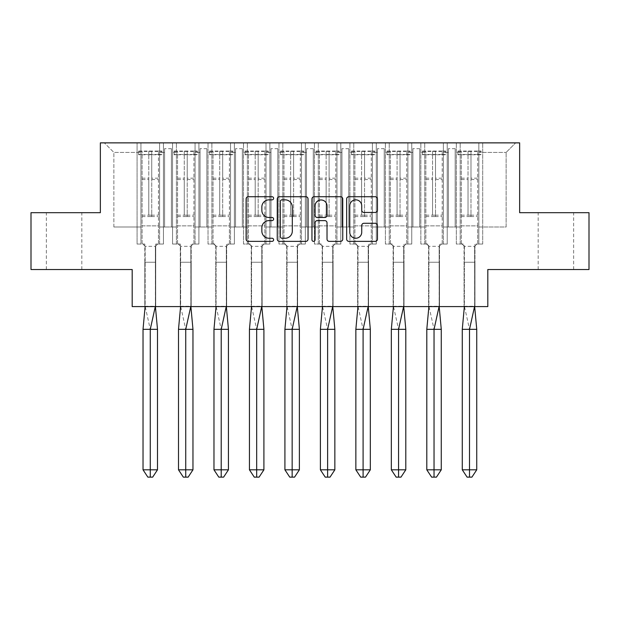 <?xml version="1.0" encoding="UTF-8"?>
<svg xmlns="http://www.w3.org/2000/svg" width="620" height="620" viewBox="0 0 620 620"><rect width="100%" height="100%" fill="white"/><g stroke="black" fill="none" stroke-linecap="round" stroke-linejoin="round"><path stroke-width="0.46" stroke-dasharray="3.1 2.33" d="M273.622 198.292A1.566 1.566 0 0 0 272.056 196.726L248.341 196.726A2.232 2.232 0 0 0 246.109 198.958L246.109 239.134A2.232 2.232 0 0 0 248.341 241.366L272.056 241.366A1.566 1.566 0 0 0 273.622 239.801A1.566 1.566 0 0 0 272.056 238.243L268.987 238.243A7.146 7.146 0 0 1 261.849 231.097L261.849 227.749A7.146 7.146 0 0 1 268.987 220.612L272.056 220.612A1.566 1.566 0 0 0 273.622 219.046A1.566 1.566 0 0 0 272.056 217.481L268.987 217.481A7.146 7.146 0 0 1 261.849 210.343L261.849 206.995A7.146 7.146 0 0 1 268.987 199.849L272.056 199.849A1.566 1.566 0 0 0 273.622 198.292M555.915 212.683L573.655 212.683L555.915 212.683M555.915 269.529L573.655 269.529L555.915 269.529M64.085 212.683L46.345 212.683L64.085 212.683M64.085 269.529L46.345 269.529L64.085 269.529M31 212.683L31 269.529L132.184 269.529L132.184 306.59L487.816 306.59L487.816 269.529L589 269.529L589 212.683L519.645 212.683L519.645 142.871L100.355 142.871L100.355 212.683L31 212.683M443.362 152.419L448.361 152.419L448.361 227.005L443.362 227.005L448.361 227.005L448.361 152.419L443.362 152.419L443.362 227.005L443.362 142.871L460.187 142.871L443.362 142.871L443.362 152.419M407.89 152.419L412.889 152.419L412.889 227.005L407.89 227.005L412.889 227.005L412.889 152.419L407.89 152.419L407.89 227.005L407.89 142.871L424.716 142.871L407.89 142.871L407.89 152.419M372.419 152.419L377.417 152.419L377.417 227.005L372.419 227.005L377.417 227.005L377.417 152.419L372.419 152.419L372.419 227.005L372.419 142.871L389.244 142.871L372.419 142.871L372.419 152.419M336.947 152.419L341.946 152.419L341.946 227.005L336.947 227.005L341.946 227.005L341.946 152.419L336.947 152.419L336.947 227.005L336.947 142.871L353.772 142.871L336.947 142.871L336.947 152.419M301.475 152.419L306.474 152.419L306.474 227.005L301.475 227.005L306.474 227.005L306.474 152.419L301.475 152.419L301.475 227.005L301.475 142.871L318.3 142.871L301.475 142.871L301.475 152.419M266.003 152.419L271.002 152.419L271.002 227.005L266.003 227.005L271.002 227.005L271.002 152.419L266.003 152.419L266.003 227.005L266.003 142.871L282.829 142.871L266.003 142.871L266.003 152.419M230.531 152.419L235.53 152.419L235.53 227.005L230.531 227.005L235.53 227.005L235.53 152.419L230.531 152.419L230.531 227.005L230.531 142.871L247.357 142.871L230.531 142.871L230.531 152.419M195.06 152.419L200.059 152.419L200.059 227.005L195.06 227.005L200.059 227.005L200.059 152.419L195.06 152.419L195.06 227.005L195.06 142.871L211.885 142.871L195.06 142.871L198.919 142.871L195.06 142.871L195.06 152.419M159.588 152.419L164.587 152.419L164.587 227.005L159.588 227.005L164.587 227.005L164.587 152.419L159.588 152.419L159.588 227.005L159.588 142.871L198.919 142.871L159.588 142.871L159.588 152.419M208.018 142.871L234.391 142.871L208.018 142.871L208.018 244.055L215.752 244.055L215.752 306.59L226.664 306.59L226.664 262.252L226.664 306.59L226.664 262.252L226.664 306.59L215.752 306.59L226.664 306.59L215.752 306.59L215.752 262.252L226.664 262.252L226.664 244.055L234.391 244.055L234.391 142.871L234.391 244.055L226.664 244.055L226.664 262.252L215.752 262.252L215.752 306.59L215.752 262.252L226.664 262.252L215.752 262.252L215.752 244.055L208.018 244.055L208.018 142.871L208.018 244.055L211.885 244.055L208.018 244.055L208.018 142.871M243.49 142.871L269.871 142.871L243.49 142.871L243.49 244.055L251.224 244.055L251.224 306.59L262.136 306.59L262.136 262.252L262.136 306.59L262.136 262.252L262.136 306.59L251.224 306.59L262.136 306.59L251.224 306.59L251.224 262.252L262.136 262.252L262.136 244.055L269.871 244.055L269.871 142.871L269.871 244.055L262.136 244.055L262.136 262.252L251.224 262.252L251.224 306.59L251.224 262.252L262.136 262.252L251.224 262.252L251.224 244.055L243.49 244.055L243.49 142.871L243.49 244.055L247.357 244.055L243.49 244.055L243.49 142.871M278.961 142.871L305.342 142.871L278.961 142.871L278.961 244.055L286.696 244.055L286.696 306.59L297.608 306.59L297.608 262.252L297.608 306.59L297.608 262.252L297.608 306.59L286.696 306.59L297.608 306.59L286.696 306.59L286.696 262.252L297.608 262.252L297.608 244.055L305.342 244.055L305.342 142.871L305.342 244.055L297.608 244.055L297.608 262.252L286.696 262.252L286.696 306.59L286.696 262.252L297.608 262.252L286.696 262.252L286.696 244.055L278.961 244.055L278.961 142.871L278.961 244.055L282.829 244.055L278.961 244.055L278.961 142.871M314.433 142.871L340.814 142.871L314.433 142.871L314.433 244.055L322.168 244.055L322.168 306.59L333.079 306.59L333.079 262.252L333.079 306.59L333.079 262.252L333.079 306.59L322.168 306.59L333.079 306.59L322.168 306.59L322.168 262.252L333.079 262.252L333.079 244.055L340.814 244.055L340.814 142.871L340.814 244.055L333.079 244.055L333.079 262.252L322.168 262.252L322.168 306.59L322.168 262.252L333.079 262.252L322.168 262.252L322.168 244.055L314.433 244.055L314.433 142.871L314.433 244.055L318.3 244.055L314.433 244.055L314.433 142.871M349.905 142.871L376.286 142.871L349.905 142.871L349.905 244.055L357.639 244.055L357.639 306.59L368.551 306.59L368.551 262.252L368.551 306.59L368.551 262.252L368.551 306.59L357.639 306.59L368.551 306.59L357.639 306.59L357.639 262.252L368.551 262.252L368.551 244.055L376.286 244.055L376.286 142.871L376.286 244.055L368.551 244.055L368.551 262.252L357.639 262.252L357.639 306.59L357.639 262.252L368.551 262.252L357.639 262.252L357.639 244.055L349.905 244.055L349.905 142.871L349.905 244.055L353.772 244.055L349.905 244.055L349.905 142.871M385.377 142.871L411.757 142.871L385.377 142.871L385.377 244.055L393.111 244.055L393.111 306.59L404.023 306.59L404.023 262.252L404.023 306.59L404.023 262.252L404.023 306.59L393.111 306.59L404.023 306.59L393.111 306.59L393.111 262.252L404.023 262.252L404.023 244.055L411.757 244.055L411.757 142.871L411.757 244.055L404.023 244.055L404.023 262.252L393.111 262.252L393.111 306.59L393.111 262.252L404.023 262.252L393.111 262.252L393.111 244.055L385.377 244.055L385.377 142.871L385.377 244.055L389.244 244.055L385.377 244.055L385.377 142.871M420.848 142.871L447.229 142.871L420.848 142.871L420.848 244.055L428.583 244.055L428.583 306.59L439.495 306.59L439.495 262.252L439.495 306.59L439.495 262.252L439.495 306.59L428.583 306.59L439.495 306.59L428.583 306.59L428.583 262.252L439.495 262.252L439.495 244.055L447.229 244.055L447.229 142.871L447.229 244.055L439.495 244.055L439.495 262.252L428.583 262.252L428.583 306.59L428.583 262.252L439.495 262.252L428.583 262.252L428.583 244.055L420.848 244.055L420.848 142.871L420.848 244.055L424.716 244.055L420.848 244.055L420.848 142.871M456.32 142.871L482.701 142.871L456.32 142.871L456.32 244.055L464.055 244.055L464.055 306.59L474.966 306.59L474.966 262.252L474.966 306.59L474.966 262.252L474.966 306.59L464.055 306.59L474.966 306.59L464.055 306.59L464.055 262.252L474.966 262.252L474.966 244.055L482.701 244.055L482.701 142.871L482.701 244.055L474.966 244.055L474.966 262.252L464.055 262.252L464.055 306.59L464.055 262.252L474.966 262.252L464.055 262.252L464.055 244.055L456.32 244.055L456.32 142.871L456.32 244.055L460.187 244.055L456.32 244.055L456.32 142.871M478.834 142.871L515.669 142.871L478.834 142.871L478.834 152.419L506.121 152.419L478.834 152.419L478.834 227.005L506.121 227.005L506.121 152.419L515.669 142.871L506.121 152.419L506.121 227.005L478.834 227.005L478.834 142.871L478.834 244.055L482.701 244.055L478.834 244.055L478.834 142.871M137.074 142.871L163.448 142.871L137.074 142.871L140.942 142.871L137.074 142.871L137.074 244.055L144.809 244.055L144.809 306.59L155.721 306.59L155.721 262.252L155.721 306.59L155.721 262.252L155.721 306.59L144.809 306.59L155.721 306.59L144.809 306.59L144.809 262.252L155.721 262.252L155.721 244.055L163.448 244.055L163.448 142.871L163.448 244.055L155.721 244.055L155.721 262.252L144.809 262.252L144.809 306.59L144.809 262.252L155.721 262.252L144.809 262.252L144.809 244.055L137.074 244.055L137.074 142.871L137.074 244.055L140.942 244.055L137.074 244.055L137.074 142.871M140.942 142.871L104.331 142.871L140.942 142.871L140.942 227.005L113.879 227.005L140.942 227.005L140.942 152.419L113.879 152.419L140.942 152.419L140.942 142.871L140.942 244.055L140.942 142.871M180.281 306.59L191.192 306.59L191.192 262.252L191.192 306.59L191.192 262.252L191.192 306.59L180.281 306.59L191.192 306.59L180.281 306.59L180.281 262.252L180.281 306.59L180.281 262.252L191.192 262.252L191.192 244.055L198.919 244.055L198.919 142.871L198.919 244.055L191.192 244.055L191.192 262.252L180.281 262.252L180.281 306.59M455.181 227.005L460.187 227.005L455.181 227.005L455.181 152.419L460.187 152.419L460.187 227.005L460.187 152.419L455.181 152.419L455.181 227.005L448.361 227.005L455.181 227.005L455.181 148.668L455.181 152.419L455.181 148.668L448.361 148.668L455.181 148.668L455.181 227.005M448.361 152.419L448.361 148.668L448.361 152.419M460.187 152.419L460.187 142.871L460.187 152.419M419.709 227.005L424.716 227.005L419.709 227.005L419.709 152.419L424.716 152.419L424.716 227.005L424.716 152.419L419.709 152.419L419.709 227.005L412.889 227.005L419.709 227.005L419.709 148.668L419.709 152.419L419.709 148.668L412.889 148.668L419.709 148.668L419.709 227.005M412.889 152.419L412.889 148.668L412.889 152.419M424.716 152.419L424.716 142.871L424.716 152.419M384.237 227.005L389.244 227.005L384.237 227.005L384.237 152.419L389.244 152.419L389.244 227.005L389.244 152.419L384.237 152.419L384.237 227.005L377.417 227.005L384.237 227.005L384.237 148.668L384.237 152.419L384.237 148.668L377.417 148.668L384.237 148.668L384.237 227.005M377.417 152.419L377.417 148.668L377.417 152.419M389.244 152.419L389.244 142.871L389.244 152.419M348.765 227.005L353.772 227.005L348.765 227.005L348.765 152.419L353.772 152.419L353.772 227.005L353.772 152.419L348.765 152.419L348.765 227.005L341.946 227.005L348.765 227.005L348.765 148.668L348.765 152.419L348.765 148.668L341.946 148.668L348.765 148.668L348.765 227.005M341.946 152.419L341.946 148.668L341.946 152.419M353.772 152.419L353.772 142.871L353.772 152.419M313.294 227.005L318.3 227.005L313.294 227.005L313.294 152.419L318.3 152.419L318.3 227.005L318.3 152.419L313.294 152.419L313.294 227.005L306.474 227.005L313.294 227.005L313.294 148.668L313.294 152.419L313.294 148.668L306.474 148.668L313.294 148.668L313.294 227.005M306.474 152.419L306.474 148.668L306.474 152.419M318.3 152.419L318.3 142.871L318.3 152.419M277.822 227.005L282.829 227.005L277.822 227.005L277.822 152.419L282.829 152.419L282.829 227.005L282.829 152.419L277.822 152.419L277.822 227.005L271.002 227.005L277.822 227.005L277.822 148.668L277.822 152.419L277.822 148.668L271.002 148.668L277.822 148.668L277.822 227.005M271.002 152.419L271.002 148.668L271.002 152.419M282.829 152.419L282.829 142.871L282.829 152.419M242.35 227.005L247.357 227.005L242.35 227.005L242.35 152.419L247.357 152.419L247.357 227.005L247.357 152.419L242.35 152.419L242.35 227.005L235.53 227.005L242.35 227.005L242.35 148.668L242.35 152.419L242.35 148.668L235.53 148.668L242.35 148.668L242.35 227.005M235.53 152.419L235.53 148.668L235.53 152.419M247.357 152.419L247.357 142.871L247.357 152.419M206.879 227.005L211.885 227.005L206.879 227.005L206.879 152.419L211.885 152.419L211.885 227.005L211.885 152.419L206.879 152.419L206.879 227.005L200.059 227.005L206.879 227.005L206.879 148.668L206.879 152.419L206.879 148.668L200.059 148.668L206.879 148.668L206.879 227.005M200.059 152.419L200.059 148.668L200.059 152.419M211.885 152.419L211.885 142.871L211.885 152.419M171.407 227.005L176.413 227.005L171.407 227.005L171.407 152.419L176.413 152.419L176.413 227.005L176.413 152.419L171.407 152.419L171.407 227.005L164.587 227.005L171.407 227.005L171.407 148.668L171.407 152.419L171.407 148.668L164.587 148.668L171.407 148.668L171.407 227.005M164.587 152.419L164.587 148.668L164.587 152.419M176.413 152.419L176.413 142.871L176.413 152.419M113.879 227.005L113.879 152.419L104.331 142.871L113.879 152.419L113.879 227.005M144.809 262.252L155.721 262.252L144.809 262.252M163.448 244.055L159.588 244.055L163.448 244.055L163.448 142.871L163.448 244.055M159.588 244.055L159.588 142.871L159.588 244.055M180.281 262.252L191.192 262.252L180.281 262.252L180.281 244.055L180.281 262.252L191.192 262.252L180.281 262.252M172.546 244.055L180.281 244.055L172.546 244.055L172.546 142.871L172.546 244.055L172.546 142.871L172.546 244.055L176.413 244.055L172.546 244.055M215.752 262.252L226.664 262.252L215.752 262.252M251.224 262.252L262.136 262.252L251.224 262.252M286.696 262.252L297.608 262.252L286.696 262.252M322.168 262.252L333.079 262.252L322.168 262.252M357.639 262.252L368.551 262.252L357.639 262.252M393.111 262.252L404.023 262.252L393.111 262.252M428.583 262.252L439.495 262.252L428.583 262.252M464.055 262.252L474.966 262.252L464.055 262.252M198.919 244.055L195.06 244.055L198.919 244.055L198.919 142.871L198.919 244.055M195.06 244.055L195.06 142.871L195.06 244.055M176.413 244.055L176.413 142.871L176.413 244.055M482.701 244.055L482.701 142.871L482.701 244.055M460.187 244.055L460.187 142.871L460.187 244.055M447.229 244.055L443.362 244.055L447.229 244.055L447.229 142.871L447.229 244.055M443.362 244.055L443.362 142.871L443.362 244.055M424.716 244.055L424.716 142.871L424.716 244.055M411.757 244.055L407.89 244.055L411.757 244.055L411.757 142.871L411.757 244.055M407.89 244.055L407.89 142.871L407.89 244.055M389.244 244.055L389.244 142.871L389.244 244.055M376.286 244.055L372.419 244.055L376.286 244.055L376.286 142.871L376.286 244.055M372.419 244.055L372.419 142.871L372.419 244.055M353.772 244.055L353.772 142.871L353.772 244.055M340.814 244.055L336.947 244.055L340.814 244.055L340.814 142.871L340.814 244.055M336.947 244.055L336.947 142.871L336.947 244.055M318.3 244.055L318.3 142.871L318.3 244.055M305.342 244.055L301.475 244.055L305.342 244.055L305.342 142.871L305.342 244.055M301.475 244.055L301.475 142.871L301.475 244.055M282.829 244.055L282.829 142.871L282.829 244.055M269.871 244.055L266.003 244.055L269.871 244.055L269.871 142.871L269.871 244.055M266.003 244.055L266.003 142.871L266.003 244.055M247.357 244.055L247.357 142.871L247.357 244.055M234.391 244.055L230.531 244.055L234.391 244.055L234.391 142.871L234.391 244.055M230.531 244.055L230.531 142.871L230.531 244.055M211.885 244.055L211.885 142.871L211.885 244.055M164.587 227.005L164.587 148.668L164.587 227.005M200.059 227.005L200.059 148.668L200.059 227.005M235.53 227.005L235.53 148.668L235.53 227.005M271.002 227.005L271.002 148.668L271.002 227.005M306.474 227.005L306.474 148.668L306.474 227.005M341.946 227.005L341.946 148.668L341.946 227.005M377.417 227.005L377.417 148.668L377.417 227.005M412.889 227.005L412.889 148.668L412.889 227.005M448.361 227.005L448.361 148.668L448.361 227.005M308.047 239.134L308.047 198.958A2.232 2.232 0 0 0 305.815 196.726L279.481 196.726A2.232 2.232 0 0 0 277.249 198.958L277.249 239.134A2.232 2.232 0 0 0 279.481 241.366L305.815 241.366A2.232 2.232 0 0 0 308.047 239.134M281.937 199.849A1.566 1.566 0 0 0 280.372 201.415L280.372 236.677A1.566 1.566 0 0 0 281.937 238.243L285.169 238.243A7.146 7.146 0 0 0 292.315 231.097L292.315 206.995A7.146 7.146 0 0 0 285.169 199.849L281.937 199.849M314.185 196.726L340.519 196.726A2.232 2.232 0 0 1 342.752 198.958L342.752 239.134A2.232 2.232 0 0 1 340.519 241.366L329.251 241.366A2.232 2.232 0 0 1 327.019 239.134L327.019 222.844A2.232 2.232 0 0 0 324.787 220.612L317.308 220.612A2.232 2.232 0 0 0 315.076 222.844L315.076 239.801A1.566 1.566 0 0 1 313.519 241.366A1.566 1.566 0 0 1 311.953 239.801L311.953 198.958A2.232 2.232 0 0 1 314.185 196.726M327.019 205.933A5.968 5.968 0 0 0 321.051 199.965A5.968 5.968 0 0 0 315.076 205.933L315.076 215.249A2.232 2.232 0 0 0 317.308 217.481L324.787 217.481A2.232 2.232 0 0 0 327.019 215.249L327.019 205.933M363.956 212.458L375.232 212.458A2.232 2.232 0 0 0 377.464 210.226L377.464 198.958A2.232 2.232 0 0 0 375.232 196.726L348.889 196.726A2.232 2.232 0 0 0 346.658 198.958L346.658 239.134A2.232 2.232 0 0 0 348.889 241.366L375.232 241.366A2.232 2.232 0 0 0 377.464 239.134L377.464 225.517A2.232 2.232 0 0 0 375.232 223.285L363.956 223.285A2.232 2.232 0 0 0 361.724 225.517L361.724 232.267A5.968 5.968 0 0 1 355.756 238.243A5.968 5.968 0 0 1 349.781 232.267L349.781 205.825A5.968 5.968 0 0 1 355.756 199.849A5.968 5.968 0 0 1 361.724 205.825L361.724 210.226A2.232 2.232 0 0 0 363.956 212.458M145.088 306.59L155.318 306.59M147.366 329.329L150.265 329.329L150.265 469.813L143.026 469.813M147.855 477.129L152.675 477.129M157.495 469.813L150.265 469.813L150.265 477.129M157.495 329.329L150.265 329.329L145.15 306.249L145.15 246.334L142.081 243.265L145.15 246.334L155.38 246.334L155.434 306.59M155.38 246.334L158.449 243.265L155.38 246.334L155.38 306.249L145.15 306.249L145.15 246.334M142.081 243.265L142.081 225.866L142.081 243.265M158.449 243.265L158.449 225.866L158.449 243.265M158.449 225.866L158.449 151.071L158.449 225.866L142.081 225.866L142.081 151.071L142.081 225.866L158.449 225.866M142.081 179.575L148.785 179.575L148.785 151.172L151.737 151.172L151.737 215.806A1.48 1.349 -0 0 1 151.482 216.566L149.04 216.566A1.48 1.349 -0 0 1 148.785 215.806L148.785 214.412A1.48 1.349 180 0 0 149.04 215.171L151.482 215.171A1.48 1.349 180 0 0 151.737 214.412L151.737 178.18L158.449 178.18M151.737 178.18L151.737 154.597L148.785 154.597L148.785 214.412M158.449 154.481L161.859 154.481L161.859 151.055L161.859 154.481M138.663 154.783L138.663 151.055L138.663 154.783L161.859 154.783M138.663 154.481L142.081 154.481M158.449 151.071L161.859 151.071M138.663 151.435L161.859 151.435M138.663 151.071L142.081 151.071M151.737 215.806L151.737 214.412M148.785 179.575L148.785 215.806M151.737 154.597L151.737 151.172M148.785 151.172L148.785 154.597M180.559 306.59L190.79 306.59M182.838 329.329L185.737 329.329L185.737 469.813L178.498 469.813M183.326 477.129L188.147 477.129M192.967 469.813L185.737 469.813L185.737 477.129M192.967 329.329L185.737 329.329L180.621 306.249L180.621 246.334L177.553 243.265L180.621 246.334L190.851 246.334L190.906 306.59M190.851 246.334L193.921 243.265L190.851 246.334L190.851 306.249L180.621 306.249L180.621 246.334M177.553 243.265L177.553 225.866L177.553 243.265M193.921 243.265L193.921 225.866L193.921 243.265M193.921 225.866L193.921 151.071L193.921 225.866L177.553 225.866L177.553 151.071L177.553 225.866L193.921 225.866M177.553 179.575L184.256 179.575L184.256 151.172L187.209 151.172L187.209 215.806A1.48 1.349 -0 0 1 186.953 216.566L184.512 216.566A1.48 1.349 -0 0 1 184.256 215.806L184.256 214.412A1.48 1.349 180 0 0 184.512 215.171L186.953 215.171A1.48 1.349 180 0 0 187.209 214.412L187.209 178.18L193.921 178.18M187.209 178.18L187.209 154.597L184.256 154.597L184.256 214.412M193.921 154.481L197.331 154.481L197.331 151.055L197.331 154.481M174.135 154.783L174.135 151.055L174.135 154.783L197.331 154.783M174.135 154.481L177.553 154.481M193.921 151.071L197.331 151.071M174.135 151.435L197.331 151.435M174.135 151.071L177.553 151.071M187.209 215.806L187.209 214.412M184.256 179.575L184.256 215.806M187.209 154.597L187.209 151.172M184.256 151.172L184.256 154.597M216.031 306.59L226.261 306.59M218.31 329.329L221.208 329.329L221.208 469.813L213.97 469.813M218.798 477.129L223.619 477.129M228.439 469.813L221.208 469.813L221.208 477.129M228.439 329.329L221.208 329.329L216.093 306.249L216.093 246.334L213.024 243.265L216.093 246.334L226.323 246.334L226.378 306.59M226.323 246.334L229.392 243.265L226.323 246.334L226.323 306.249L216.093 306.249L216.093 246.334M213.024 243.265L213.024 225.866L213.024 243.265M229.392 243.265L229.392 225.866L229.392 243.265M229.392 225.866L229.392 151.071L229.392 225.866L213.024 225.866L213.024 151.071L213.024 225.866L229.392 225.866M213.024 179.575L219.728 179.575L219.728 151.172L222.681 151.172L222.681 215.806A1.48 1.349 -0 0 1 222.433 216.566L219.984 216.566A1.48 1.349 -0 0 1 219.728 215.806L219.728 214.412A1.48 1.349 180 0 0 219.984 215.171L222.433 215.171A1.48 1.349 180 0 0 222.681 214.412L222.681 178.18L229.392 178.18M222.681 178.18L222.681 154.597L219.728 154.597L219.728 214.412M229.392 154.481L232.802 154.481L232.802 151.055L232.802 154.481M209.606 154.783L209.606 151.055L209.606 154.783L232.802 154.783M209.606 154.481L213.024 154.481M229.392 151.071L232.802 151.071M209.606 151.435L232.802 151.435M209.606 151.071L213.024 151.071M222.681 215.806L222.681 214.412M219.728 179.575L219.728 215.806M222.681 154.597L222.681 151.172M219.728 151.172L219.728 154.597M251.503 306.59L261.733 306.59M253.781 329.329L256.68 329.329L256.68 469.813L249.442 469.813M254.27 477.129L259.09 477.129M263.911 469.813L256.68 469.813L256.68 477.129M263.911 329.329L256.68 329.329L251.565 306.249L251.565 246.334L248.496 243.265L251.565 246.334L261.795 246.334L261.849 306.59M261.795 246.334L264.864 243.265L261.795 246.334L261.795 306.249L251.565 306.249L251.565 246.334M248.496 243.265L248.496 225.866L248.496 243.265M264.864 243.265L264.864 225.866L264.864 243.265M264.864 225.866L264.864 151.071L264.864 225.866L248.496 225.866L248.496 151.071L248.496 225.866L264.864 225.866M248.496 179.575L255.2 179.575L255.2 151.172L258.16 151.172L258.16 215.806A1.48 1.349 -0 0 1 257.904 216.566L255.456 216.566A1.48 1.349 -0 0 1 255.2 215.806L255.2 214.412A1.48 1.349 180 0 0 255.456 215.171L257.904 215.171A1.48 1.349 180 0 0 258.16 214.412L258.16 178.18L264.864 178.18M258.16 178.18L258.16 154.597L255.2 154.597L255.2 214.412M264.864 154.481L268.274 154.481L268.274 151.055L268.274 154.481M245.078 154.783L245.078 151.055L245.078 154.783L268.274 154.783M245.078 154.481L248.496 154.481M264.864 151.071L268.274 151.071M245.078 151.435L268.274 151.435M245.078 151.071L248.496 151.071M258.16 215.806L258.16 214.412M255.2 179.575L255.2 215.806M258.16 154.597L258.16 151.172M255.2 151.172L255.2 154.597M286.975 306.59L297.205 306.59M289.253 329.329L292.152 329.329L292.152 469.813L284.913 469.813M289.742 477.129L294.562 477.129M299.382 469.813L292.152 469.813L292.152 477.129M299.382 329.329L292.152 329.329L287.037 306.249L287.037 246.334L283.968 243.265L287.037 246.334L297.267 246.334L297.321 306.59M297.267 246.334L300.336 243.265L297.267 246.334L297.267 306.249L287.037 306.249L287.037 246.334M283.968 243.265L283.968 225.866L283.968 243.265M300.336 243.265L300.336 225.866L300.336 243.265M300.336 225.866L300.336 151.071L300.336 225.866L283.968 225.866L283.968 151.071L283.968 225.866L300.336 225.866M283.968 179.575L290.672 179.575L290.672 151.172L293.632 151.172L293.632 215.806A1.48 1.349 -0 0 1 293.376 216.566L290.927 216.566A1.48 1.349 -0 0 1 290.672 215.806L290.672 214.412A1.48 1.349 180 0 0 290.927 215.171L293.376 215.171A1.48 1.349 180 0 0 293.632 214.412L293.632 178.18L300.336 178.18M293.632 178.18L293.632 154.597L290.672 154.597L290.672 214.412M300.336 154.481L303.746 154.481L303.746 151.055L303.746 154.481M280.55 154.783L280.55 151.055L280.55 154.783L303.746 154.783M280.55 154.481L283.968 154.481M300.336 151.071L303.746 151.071M280.55 151.435L303.746 151.435M280.55 151.071L283.968 151.071M293.632 215.806L293.632 214.412M290.672 179.575L290.672 215.806M293.632 154.597L293.632 151.172M290.672 151.172L290.672 154.597M322.447 306.59L332.676 306.59M324.725 329.329L327.624 329.329L327.624 469.813L320.385 469.813M325.213 477.129L330.034 477.129M334.854 469.813L327.624 469.813L327.624 477.129M334.854 329.329L327.624 329.329L322.509 306.249L322.509 246.334L319.44 243.265L322.509 246.334L332.738 246.334L332.793 306.59M332.738 246.334L335.808 243.265L332.738 246.334L332.738 306.249L322.509 306.249L322.509 246.334M319.44 243.265L319.44 225.866L319.44 243.265M335.808 243.265L335.808 225.866L335.808 243.265M335.808 225.866L335.808 151.071L335.808 225.866L319.44 225.866L319.44 151.071L319.44 225.866L335.808 225.866M319.44 179.575L326.143 179.575L326.143 151.172L329.104 151.172L329.104 215.806A1.48 1.349 -0 0 1 328.848 216.566L326.399 216.566A1.48 1.349 -0 0 1 326.143 215.806L326.143 214.412A1.48 1.349 180 0 0 326.399 215.171L328.848 215.171A1.48 1.349 180 0 0 329.104 214.412L329.104 178.18L335.808 178.18M329.104 178.18L329.104 154.597L326.143 154.597L326.143 214.412M335.808 154.481L339.217 154.481L339.217 151.055L339.217 154.481M316.029 154.783L316.029 151.055L316.029 154.783L339.217 154.783M316.029 154.481L319.44 154.481M335.808 151.071L339.217 151.071M316.029 151.435L339.217 151.435M316.029 151.071L319.44 151.071M329.104 215.806L329.104 214.412M326.143 179.575L326.143 215.806M329.104 154.597L329.104 151.172M326.143 151.172L326.143 154.597M357.918 306.59L368.148 306.59M360.197 329.329L363.095 329.329L363.095 469.813L355.857 469.813M360.685 477.129L365.506 477.129M370.326 469.813L363.095 469.813L363.095 477.129M370.326 329.329L363.095 329.329L357.98 306.249L357.98 246.334L354.911 243.265L357.98 246.334L368.21 246.334L368.264 306.59M368.21 246.334L371.279 243.265L368.21 246.334L368.21 306.249L357.98 306.249L357.98 246.334M354.911 243.265L354.911 225.866L354.911 243.265M371.279 243.265L371.279 225.866L371.279 243.265M371.279 225.866L371.279 151.071L371.279 225.866L354.911 225.866L354.911 151.071L354.911 225.866L371.279 225.866M354.911 179.575L361.615 179.575L361.615 151.172L364.576 151.172L364.576 215.806A1.48 1.349 -0 0 1 364.32 216.566L361.871 216.566A1.48 1.349 -0 0 1 361.615 215.806L361.615 214.412A1.48 1.349 180 0 0 361.871 215.171L364.32 215.171A1.48 1.349 180 0 0 364.576 214.412L364.576 178.18L371.279 178.18M364.576 178.18L364.576 154.597L361.615 154.597L361.615 214.412M371.279 154.481L374.689 154.481L374.689 151.055L374.689 154.481M351.501 154.783L351.501 151.055L351.501 154.783L374.689 154.783M351.501 154.481L354.911 154.481M371.279 151.071L374.689 151.071M351.501 151.435L374.689 151.435M351.501 151.071L354.911 151.071M364.576 215.806L364.576 214.412M361.615 179.575L361.615 215.806M364.576 154.597L364.576 151.172M361.615 151.172L361.615 154.597M393.39 306.59L403.62 306.59M395.669 329.329L398.567 329.329L398.567 469.813L391.329 469.813M396.157 477.129L400.977 477.129M405.798 469.813L398.567 469.813L398.567 477.129M405.798 329.329L398.567 329.329L393.452 306.249L393.452 246.334L390.383 243.265L393.452 246.334L403.682 246.334L403.736 306.59M403.682 246.334L406.751 243.265L403.682 246.334L403.682 306.249L393.452 306.249L393.452 246.334M390.383 243.265L390.383 225.866L390.383 243.265M406.751 243.265L406.751 225.866L406.751 243.265M406.751 225.866L406.751 151.071L406.751 225.866L390.383 225.866L390.383 151.071L390.383 225.866L406.751 225.866M390.383 179.575L397.087 179.575L397.087 151.172L400.047 151.172L400.047 215.806A1.48 1.349 -0 0 1 399.792 216.566L397.343 216.566A1.48 1.349 -0 0 1 397.087 215.806L397.087 214.412A1.48 1.349 180 0 0 397.343 215.171L399.792 215.171A1.48 1.349 180 0 0 400.047 214.412L400.047 178.18L406.751 178.18M400.047 178.18L400.047 154.597L397.087 154.597L397.087 214.412M406.751 154.481L410.161 154.481L410.161 151.055L410.161 154.481M386.973 154.783L386.973 151.055L386.973 154.783L410.161 154.783M386.973 154.481L390.383 154.481M406.751 151.071L410.161 151.071M386.973 151.435L410.161 151.435M386.973 151.071L390.383 151.071M400.047 215.806L400.047 214.412M397.087 179.575L397.087 215.806M400.047 154.597L400.047 151.172M397.087 151.172L397.087 154.597M428.862 306.59L439.092 306.59M431.14 329.329L434.039 329.329L434.039 469.813L426.8 469.813M431.629 477.129L436.449 477.129M441.269 469.813L434.039 469.813L434.039 477.129M441.269 329.329L434.039 329.329L428.924 306.249L428.924 246.334L425.855 243.265L428.924 246.334L439.154 246.334L439.208 306.59M439.154 246.334L442.223 243.265L439.154 246.334L439.154 306.249L428.924 306.249L428.924 246.334M425.855 243.265L425.855 225.866L425.855 243.265M442.223 243.265L442.223 225.866L442.223 243.265M442.223 225.866L442.223 151.071L442.223 225.866L425.855 225.866L425.855 151.071L425.855 225.866L442.223 225.866M425.855 179.575L432.558 179.575L432.558 151.172L435.519 151.172L435.519 215.806A1.48 1.349 -0 0 1 435.263 216.566L432.814 216.566A1.48 1.349 -0 0 1 432.558 215.806L432.558 214.412A1.48 1.349 180 0 0 432.814 215.171L435.263 215.171A1.48 1.349 180 0 0 435.519 214.412L435.519 178.18L442.223 178.18M435.519 178.18L435.519 154.597L432.558 154.597L432.558 214.412M442.223 154.481L445.633 154.481L445.633 151.055L445.633 154.481M422.445 154.783L422.445 151.055L422.445 154.783L445.633 154.783M422.445 154.481L425.855 154.481M442.223 151.071L445.633 151.071M422.445 151.435L445.633 151.435M422.445 151.071L425.855 151.071M435.519 215.806L435.519 214.412M432.558 179.575L432.558 215.806M435.519 154.597L435.519 151.172M432.558 151.172L432.558 154.597M464.334 306.59L474.564 306.59M466.612 329.329L469.511 329.329L469.511 469.813L462.272 469.813M467.1 477.129L471.921 477.129M476.741 469.813L469.511 469.813L469.511 477.129M476.741 329.329L469.511 329.329L464.396 306.249L464.396 246.334L461.327 243.265L464.396 246.334L474.625 246.334L474.68 306.59M474.625 246.334L477.695 243.265L474.625 246.334L474.625 306.249L464.396 306.249L464.396 246.334M461.327 243.265L461.327 225.866L461.327 243.265M477.695 243.265L477.695 225.866L477.695 243.265M477.695 225.866L477.695 151.071L477.695 225.866L461.327 225.866L461.327 151.071L461.327 225.866L477.695 225.866M461.327 179.575L468.03 179.575L468.03 151.172L470.991 151.172L470.991 215.806A1.48 1.349 -0 0 1 470.735 216.566L468.286 216.566A1.48 1.349 -0 0 1 468.03 215.806L468.03 214.412A1.48 1.349 180 0 0 468.286 215.171L470.735 215.171A1.48 1.349 180 0 0 470.991 214.412L470.991 178.18L477.695 178.18M470.991 178.18L470.991 154.597L468.03 154.597L468.03 214.412M477.695 154.481L481.104 154.481L481.104 151.055L481.104 154.481M457.917 154.783L457.917 151.055L457.917 154.783L481.104 154.783M457.917 154.481L461.327 154.481M477.695 151.071L481.104 151.071M457.917 151.435L481.104 151.435M457.917 151.071L461.327 151.071M470.991 215.806L470.991 214.412M468.03 179.575L468.03 215.806M470.991 154.597L470.991 151.172M468.03 151.172L468.03 154.597M142.081 216.566L149.04 216.566M151.482 216.566L158.449 216.566M142.081 215.171L149.04 215.171M151.482 215.171L158.449 215.171M142.081 178.18L148.785 178.18M151.737 179.575L158.449 179.575M177.553 216.566L184.512 216.566M186.953 216.566L193.921 216.566M177.553 215.171L184.512 215.171M186.953 215.171L193.921 215.171M177.553 178.18L184.256 178.18M187.209 179.575L193.921 179.575M213.024 216.566L219.984 216.566M222.433 216.566L229.392 216.566M213.024 215.171L219.984 215.171M222.433 215.171L229.392 215.171M213.024 178.18L219.728 178.18M222.681 179.575L229.392 179.575M248.496 216.566L255.456 216.566M257.904 216.566L264.864 216.566M248.496 215.171L255.456 215.171M257.904 215.171L264.864 215.171M248.496 178.18L255.2 178.18M258.16 179.575L264.864 179.575M283.968 216.566L290.927 216.566M293.376 216.566L300.336 216.566M283.968 215.171L290.927 215.171M293.376 215.171L300.336 215.171M283.968 178.18L290.672 178.18M293.632 179.575L300.336 179.575M319.44 216.566L326.399 216.566M328.848 216.566L335.808 216.566M319.44 215.171L326.399 215.171M328.848 215.171L335.808 215.171M319.44 178.18L326.143 178.18M329.104 179.575L335.808 179.575M354.911 216.566L361.871 216.566M364.32 216.566L371.279 216.566M354.911 215.171L361.871 215.171M364.32 215.171L371.279 215.171M354.911 178.18L361.615 178.18M364.576 179.575L371.279 179.575M390.383 216.566L397.343 216.566M399.792 216.566L406.751 216.566M390.383 215.171L397.343 215.171M399.792 215.171L406.751 215.171M390.383 178.18L397.087 178.18M400.047 179.575L406.751 179.575M425.855 216.566L432.814 216.566M435.263 216.566L442.223 216.566M425.855 215.171L432.814 215.171M435.263 215.171L442.223 215.171M425.855 178.18L432.558 178.18M435.519 179.575L442.223 179.575M461.327 216.566L468.286 216.566M470.735 216.566L477.695 216.566M461.327 215.171L468.286 215.171M470.735 215.171L477.695 215.171M461.327 178.18L468.03 178.18M470.991 179.575L477.695 179.575M538.183 269.529L538.183 212.683M46.345 269.529L46.345 212.683M81.817 269.529L81.817 212.683M573.655 269.529L573.655 212.683M138.663 154.473L161.859 154.473M138.663 151.055L161.859 151.055M174.135 154.473L197.331 154.473M174.135 151.055L197.331 151.055M209.606 154.473L232.802 154.473M209.606 151.055L232.802 151.055M245.078 154.473L268.274 154.473M245.078 151.055L268.274 151.055M280.55 154.473L303.746 154.473M280.55 151.055L303.746 151.055M316.029 154.473L339.217 154.473M316.029 151.055L339.217 151.055M351.501 154.473L374.689 154.473M351.501 151.055L374.689 151.055M386.973 154.473L410.161 154.473M386.973 151.055L410.161 151.055M422.445 154.473L445.633 154.473M422.445 151.055L445.633 151.055M457.917 154.473L481.104 154.473M457.917 151.055L481.104 151.055"/><path stroke-width="0.93" d="M273.622 198.292A1.566 1.566 0 0 0 272.056 196.726L248.341 196.726A2.232 2.232 0 0 0 246.109 198.958L246.109 239.134A2.232 2.232 0 0 0 248.341 241.366L272.056 241.366A1.566 1.566 0 0 0 273.622 239.801A1.566 1.566 0 0 0 272.056 238.243L268.987 238.243A7.146 7.146 0 0 1 261.849 231.097L261.849 227.749A7.146 7.146 0 0 1 268.987 220.612L272.056 220.612A1.566 1.566 0 0 0 273.622 219.046A1.566 1.566 0 0 0 272.056 217.481L268.987 217.481A7.146 7.146 0 0 1 261.849 210.343L261.849 206.995A7.146 7.146 0 0 1 268.987 199.849L272.056 199.849A1.566 1.566 0 0 0 273.622 198.292M31 212.683L31 269.529L132.184 269.529L132.184 306.59L487.816 306.59L487.816 269.529L589 269.529L589 212.683L519.645 212.683L519.645 142.871L100.355 142.871L100.355 212.683L31 212.683M375.232 212.458A2.232 2.232 0 0 0 377.464 210.226L377.464 198.958A2.232 2.232 0 0 0 375.232 196.726L348.889 196.726A2.232 2.232 0 0 0 346.658 198.958L346.658 239.134A2.232 2.232 0 0 0 348.889 241.366L375.232 241.366A2.232 2.232 0 0 0 377.464 239.134L377.464 225.517A2.232 2.232 0 0 0 375.232 223.285L363.956 223.285A2.232 2.232 0 0 0 361.724 225.517L361.724 232.267A5.968 5.968 0 0 1 355.756 238.243A5.968 5.968 0 0 1 349.781 232.267L349.781 205.825A5.968 5.968 0 0 1 355.756 199.849A5.968 5.968 0 0 1 361.724 205.825L361.724 210.226A2.232 2.232 0 0 0 363.956 212.458L375.232 212.458M308.047 198.958A2.232 2.232 0 0 0 305.815 196.726L279.481 196.726A2.232 2.232 0 0 0 277.249 198.958L277.249 239.134A2.232 2.232 0 0 0 279.481 241.366L305.815 241.366A2.232 2.232 0 0 0 308.047 239.134L308.047 198.958M314.185 196.726L340.519 196.726A2.232 2.232 0 0 1 342.752 198.958L342.752 239.134A2.232 2.232 0 0 1 340.519 241.366L329.251 241.366A2.232 2.232 0 0 1 327.019 239.134L327.019 222.844A2.232 2.232 0 0 0 324.787 220.612L317.308 220.612A2.232 2.232 0 0 0 315.076 222.844L315.076 239.801A1.566 1.566 0 0 1 313.519 241.366A1.566 1.566 0 0 1 311.953 239.801L311.953 198.958A2.232 2.232 0 0 1 314.185 196.726M281.937 199.849A1.566 1.566 0 0 0 280.372 201.415L280.372 236.677A1.566 1.566 0 0 0 281.937 238.243L285.169 238.243A7.146 7.146 0 0 0 292.315 231.097L292.315 206.995A7.146 7.146 0 0 0 285.169 199.849L281.937 199.849M327.019 205.933A5.968 5.968 0 0 0 321.051 199.965A5.968 5.968 0 0 0 315.076 205.933L315.076 215.249A2.232 2.232 0 0 0 317.308 217.481L324.787 217.481A2.232 2.232 0 0 0 327.019 215.249L327.019 205.933M147.366 329.329L143.026 329.329L143.026 469.813L150.265 469.813L150.265 329.329L143.026 329.329L145.15 306.249M150.265 477.129L152.675 477.129L157.495 469.813L150.265 469.813L150.265 477.129L147.855 477.129L143.026 469.813M157.495 469.813L157.495 329.329L150.265 329.329L155.38 306.249L157.495 329.329M182.838 329.329L178.498 329.329L178.498 469.813L185.737 469.813L185.737 329.329L178.498 329.329L180.621 306.249M185.737 477.129L188.147 477.129L192.967 469.813L185.737 469.813L185.737 477.129L183.326 477.129L178.498 469.813M192.967 469.813L192.967 329.329L185.737 329.329L190.851 306.249L192.967 329.329M218.31 329.329L213.97 329.329L213.97 469.813L221.208 469.813L221.208 329.329L213.97 329.329L216.093 306.249M221.208 477.129L223.619 477.129L228.439 469.813L221.208 469.813L221.208 477.129L218.798 477.129L213.97 469.813M228.439 469.813L228.439 329.329L221.208 329.329L226.323 306.249L228.439 329.329M253.781 329.329L249.442 329.329L249.442 469.813L256.68 469.813L256.68 329.329L249.442 329.329L251.565 306.249M256.68 477.129L259.09 477.129L263.911 469.813L256.68 469.813L256.68 477.129L254.27 477.129L249.442 469.813M263.911 469.813L263.911 329.329L256.68 329.329L261.795 306.249L263.911 329.329M289.253 329.329L284.913 329.329L284.913 469.813L292.152 469.813L292.152 329.329L284.913 329.329L287.037 306.249M292.152 477.129L294.562 477.129L299.382 469.813L292.152 469.813L292.152 477.129L289.742 477.129L284.913 469.813M299.382 469.813L299.382 329.329L292.152 329.329L297.267 306.249L299.382 329.329M324.725 329.329L320.385 329.329L320.385 469.813L327.624 469.813L327.624 329.329L320.385 329.329L322.509 306.249M327.624 477.129L330.034 477.129L334.854 469.813L327.624 469.813L327.624 477.129L325.213 477.129L320.385 469.813M334.854 469.813L334.854 329.329L327.624 329.329L332.738 306.249L334.854 329.329M360.197 329.329L355.857 329.329L355.857 469.813L363.095 469.813L363.095 329.329L355.857 329.329L357.98 306.249M363.095 477.129L365.506 477.129L370.326 469.813L363.095 469.813L363.095 477.129L360.685 477.129L355.857 469.813M370.326 469.813L370.326 329.329L363.095 329.329L368.21 306.249L370.326 329.329M395.669 329.329L391.329 329.329L391.329 469.813L398.567 469.813L398.567 329.329L391.329 329.329L393.452 306.249M398.567 477.129L400.977 477.129L405.798 469.813L398.567 469.813L398.567 477.129L396.157 477.129L391.329 469.813M405.798 469.813L405.798 329.329L398.567 329.329L403.682 306.249L405.798 329.329M431.14 329.329L426.8 329.329L426.8 469.813L434.039 469.813L434.039 329.329L426.8 329.329L428.924 306.249M434.039 477.129L436.449 477.129L441.269 469.813L434.039 469.813L434.039 477.129L431.629 477.129L426.8 469.813M441.269 469.813L441.269 329.329L434.039 329.329L439.154 306.249L441.269 329.329M466.612 329.329L462.272 329.329L462.272 469.813L469.511 469.813L469.511 329.329L462.272 329.329L464.396 306.249M469.511 477.129L471.921 477.129L476.741 469.813L469.511 469.813L469.511 477.129L467.1 477.129L462.272 469.813M476.741 469.813L476.741 329.329L469.511 329.329L474.625 306.249L476.741 329.329"/></g></svg>
